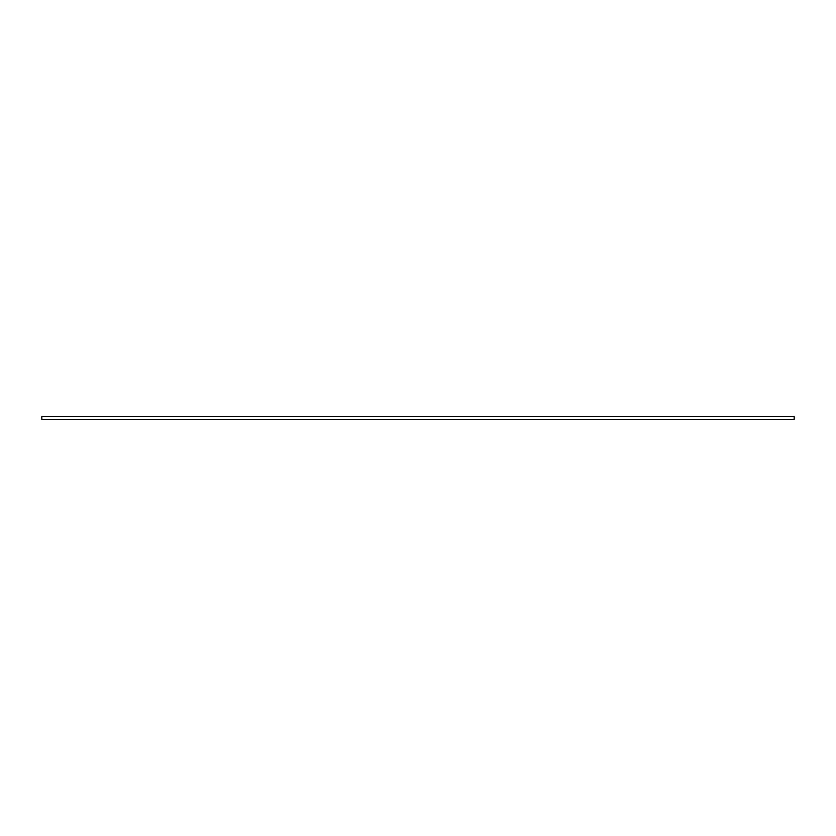 <?xml version="1.0" encoding="UTF-8"?>
<svg xmlns="http://www.w3.org/2000/svg" width="836" height="836" viewBox="0 0 836 836"><rect width="100%" height="100%" fill="white"/><g stroke="black" fill="none" stroke-linecap="round" stroke-linejoin="round"><path stroke-width="1.25" d="M794.2 416.61L794.2 419.39L41.8 419.39L41.8 416.61L794.2 416.61"/></g></svg>
